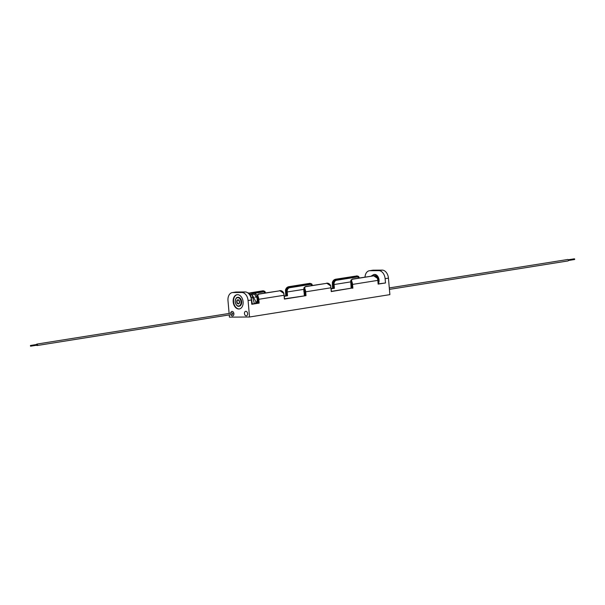 <?xml version="1.0" encoding="UTF-8"?>
<svg xmlns="http://www.w3.org/2000/svg" width="605" height="605" viewBox="0 0 605 605"><rect width="100%" height="100%" fill="white"/><g stroke="black" fill="none" stroke-linecap="round" stroke-linejoin="round"><path stroke-width="0.91" d="M243.104 301.797A7.222 4.931 80.9 0 1 239.277 308.966A7.222 4.931 80.9 0 1 233.182 301.872A7.222 4.931 80.9 0 1 237.009 294.703A7.222 4.931 80.9 0 1 243.104 301.797M239.482 308.928A7.222 4.931 80.9 0 1 233.59 301.804A7.222 4.931 80.9 0 1 237.213 294.68M230.966 314.638A2.291 1.565 -99.1 0 0 232.683 315.946A2.291 1.565 -99.1 0 0 233.893 313.67A2.291 1.565 -99.1 0 0 231.957 311.416A2.291 1.565 -99.1 0 0 230.739 313.193A2.291 1.565 -99.1 0 1 231.957 311.416A2.291 1.565 -99.1 0 1 233.893 313.67A2.291 1.565 -99.1 0 1 232.683 315.946A2.291 1.565 -99.1 0 1 230.966 314.638M244.458 313.594A2.291 1.565 -99.1 0 0 246.394 315.848A2.291 1.565 -99.1 0 0 247.611 313.571A2.291 1.565 -99.1 0 0 245.675 311.318A2.291 1.565 -99.1 0 0 244.458 313.594M241.796 292.48L245.116 291.95A8.122 5.543 80.9 0 1 251.4 299.982L248.08 300.511A8.122 5.543 -99.1 0 0 241.796 292.48L232.864 292.548A8.122 5.543 -99.1 0 0 232.29 292.593A8.122 5.543 -99.1 0 0 227.987 300.655L229.113 313.45M229.234 314.918L229.431 317.149L249.525 317.005L389.885 294.635L388.44 278.141L385.12 278.671L385.498 282.974L378.291 283.881M248.08 300.511L249.525 317.005M232.29 292.593L235.61 292.064A8.122 5.543 80.9 0 1 236.184 292.018L232.864 292.548M245.116 291.95L236.184 292.018M283.685 293.312L279.979 290.771L258.895 294.136C257.791 294.446 257.617 295.474 258.365 297.214A6.451 4.409 80.9 0 1 258.804 299.346L259.137 303.113L251.778 304.285L251.4 299.982M385.12 278.671A8.122 5.543 -99.1 0 0 378.836 270.647L369.905 270.707A8.122 5.543 -99.1 0 0 369.337 270.753A8.122 5.543 -99.1 0 0 365.012 277.052M251.756 304.043L257.352 303.15M330.557 285.84L326.851 283.306L305.775 286.664C304.663 286.974 304.489 288.003 305.238 289.75A6.451 4.409 80.9 0 1 305.676 291.875L306.009 295.641L284.539 298.817M331.419 291.345L351.104 288.207M287.526 295.777L286.77 295.837L286.437 292.071A9.075 6.194 80.9 0 1 286.399 291.466C286.619 289.152 287.662 287.723 289.545 287.178L289.613 287.738C288.033 288.207 287.216 289.44 287.163 291.436A8.53 5.823 -99.1 0 0 287.201 292.011L287.526 295.777L284.32 296.284M331.192 288.819L334.406 288.305L332.765 288.32M369.337 270.753L372.657 270.223A8.122 5.543 80.9 0 1 373.224 270.178L369.905 270.707M378.836 270.647L382.156 270.117A8.122 5.543 80.9 0 1 388.44 278.141M382.156 270.117L373.224 270.178M306.009 295.641L284.395 299.082L284.063 295.323A6.451 4.409 -99.1 0 0 283.624 293.191M378.163 284.085L385.498 282.974M331.283 291.557L351.248 288.184M285.749 295.815L284.297 296.042M331.169 288.577L332.621 288.343L332.296 284.6L332.773 288.373M305.245 295.709L304.912 291.943A5.906 4.038 -99.1 0 0 304.512 289.992L303.831 291.353L303.907 288.048L303.982 291.338A9.075 6.194 80.9 0 1 304.05 291.95L304.375 295.656M259.137 303.113L257.496 303.128M286.77 295.837L285.893 295.792M265.308 292.941L263.825 291.844L254.856 293.274M285.568 292.026L285.484 289.984L288.819 286.785L289.371 286.883L285.628 290.128A5.906 4.038 -99.1 0 0 285.568 292.079L285.9 295.845M312.188 285.469L310.698 284.38L289.613 287.738M332.44 284.554L332.357 282.512L335.692 279.313L336.244 279.412L332.5 282.656A5.906 4.038 -99.1 0 0 332.44 284.615M333.642 288.373L333.31 284.607A9.075 6.194 80.9 0 1 333.272 283.995C333.491 281.68 334.542 280.251 336.418 279.714L336.486 280.266C334.913 280.735 334.089 281.968 334.036 283.972A8.53 5.823 -99.1 0 0 334.073 284.539L350.552 281.915M359.06 278.005L357.57 276.909L336.486 280.266M352.647 279.192C351.543 279.502 351.361 280.531 352.11 282.278A6.451 4.409 80.9 0 1 352.549 284.403L377.815 280.38A6.451 4.409 -99.1 0 0 377.376 278.255L373.724 275.835L352.36 279.071L350.991 280.054M258.373 303.173L258.04 299.407A5.906 4.038 -99.1 0 0 257.639 297.456L257.238 294.998L257.102 298.787M305.238 289.75L304.512 289.992L303.907 288.048M352.118 288.237L351.792 284.471A5.906 4.038 -99.1 0 0 351.384 282.52L350.779 280.576L350.862 283.851A9.075 6.194 80.9 0 1 350.923 284.479L351.248 288.245M358.606 276.417L357.328 276.054L336.244 279.412L357.495 276.349L358.924 276.984L356.965 275.835L357.57 276.909M310.698 284.38L310.622 283.821L312.051 284.448L310.456 283.526L289.371 286.883L310.622 283.821L310.093 283.299L289.009 286.657C287.254 286.929 286.082 288.033 285.484 289.984L286.399 291.466L287.163 291.436M253.745 292.88L263.75 291.292L265.179 291.92L263.576 290.997L250.878 293.017M304.043 291.89L303.975 291.323M257.503 303.181L257.17 299.414A9.075 6.194 80.9 0 0 257.11 298.81L257.639 297.456L258.365 297.214M350.855 283.874L351.384 282.52L352.11 282.278M356.776 275.956L335.881 279.192C334.126 279.457 332.954 280.569 332.357 282.512L333.272 283.995L334.036 283.972M389.295 287.927L567.876 259.477A0.734 0.499 80.9 0 1 568.103 260.914L389.423 289.387M574.251 259.159L574.75 259.159L574.553 259.515L568.473 260.49M36.527 344.51A0.734 0.499 80.9 0 1 37.51 344.805A0.734 0.499 80.9 0 1 36.64 345.236M36.897 344.086L232.207 312.959A0.734 0.499 80.9 0 1 232.433 314.403L37.124 345.523M36.761 344.805L37.26 344.805L37.071 345.168L30.56 346.204L30.447 345.485L30.56 346.204M378.193 282.747A5.596 3.819 -99.1 0 0 378.435 280.07A5.596 3.819 -99.1 0 0 373.709 274.572L374.306 274.473A5.596 3.819 80.9 0 1 379.032 279.971A5.596 3.819 80.9 0 1 378.284 283.843M251.309 293.198L253.071 292.82L253.064 293.97L253.427 293.334M257.065 295.444L256.187 294.287L253.071 292.82L252.716 293.455M237.75 297.335A4.515 3.078 80.9 0 1 237.841 297.312A4.515 3.078 80.9 0 1 241.652 301.751A4.515 3.078 80.9 0 1 239.262 306.228A4.515 3.078 80.9 0 1 239.172 306.243M238.559 300.133L239.497 301.819A1.807 1.233 -99.1 0 0 238.559 300.133A1.807 1.233 -99.1 0 0 237.031 301.827A1.807 1.233 -99.1 0 0 237.81 303.392A1.807 1.233 -99.1 0 0 239.073 303.324A1.807 1.233 -99.1 0 0 239.52 301.827L239.073 303.324M263.024 290.899L263.825 291.844M250.024 294.045L249.184 294.181M251.604 297.683L253.782 297.335M254.962 297.146L256.528 296.896M333.31 284.607L334.073 284.539L334.406 288.305M286.437 292.071L303.68 289.387M258.04 299.407L284.085 295.263M378.14 284.146L377.83 280.319M351.792 284.471L352.549 284.403L352.881 288.169M331.268 291.618L330.935 287.851A6.451 4.409 -99.1 0 0 330.496 285.719M304.912 291.943L330.958 287.791M304.05 291.95L304.375 295.709M264.854 291.36L263.213 290.771L250.281 292.835M258.365 294.242L258.895 294.136M257.238 294.998L258.607 294.007L279.979 290.771M305.238 286.77L305.775 286.664M304.111 287.526L305.48 286.543L326.851 283.306M285.749 295.83L285.568 292.079M309.896 283.427L311.726 283.889M352.11 279.298L373.724 275.835M235.269 300.73A4.515 3.078 80.9 0 1 237.659 297.342A4.515 3.078 80.9 0 1 241.471 301.774A4.515 3.078 80.9 0 1 239.081 306.259A4.515 3.078 80.9 0 1 235.753 303.778M241.032 301.812A4.197 2.866 -99.1 0 0 237.78 297.668A4.197 2.866 -99.1 0 0 235.262 301.857A4.197 2.866 -99.1 0 0 238.506 306.001A4.197 2.866 -99.1 0 0 241.032 301.812M239.58 301.827A2.087 1.429 80.9 0 1 238.325 303.914A2.087 1.429 80.9 0 1 236.706 301.85A2.087 1.429 80.9 0 1 237.962 299.762A2.087 1.429 80.9 0 1 239.58 301.827M265.527 292.911L265.179 291.92M257.352 303.166L257.034 295.52M312.399 285.439L312.051 284.448M351.104 288.23L350.779 280.576M279.691 290.65C281.476 290.43 282.845 291.277 283.805 293.198L284.562 299.044M326.564 283.185C328.349 282.959 329.717 283.813 330.678 285.734L331.434 291.572M373.436 275.714C375.221 275.494 376.597 276.341 377.55 278.262L378.306 284.1M359.279 277.967L358.924 276.984M574.44 258.796L568.36 259.764M30.447 345.485L36.95 344.442M371.281 276.054L373.709 274.572M249.313 294.34L250.954 296.397L252.338 303.944M247.808 292.873L251.317 293.206L255.9 301.698L255.65 303.423M249.532 294.552L250.107 293.97M239.262 306.228L239.081 306.259C237.447 306.743 236.147 305.275 235.171 301.85C235.526 298.741 236.351 297.244 237.659 297.342L237.841 297.312M248.889 293.841L252.111 295.104L254.38 303.619M250.296 295.429L251.309 294.499M252.588 294.007L255.272 294.998L256.838 297.713M257.155 300.866L256.391 303.302"/></g></svg>
